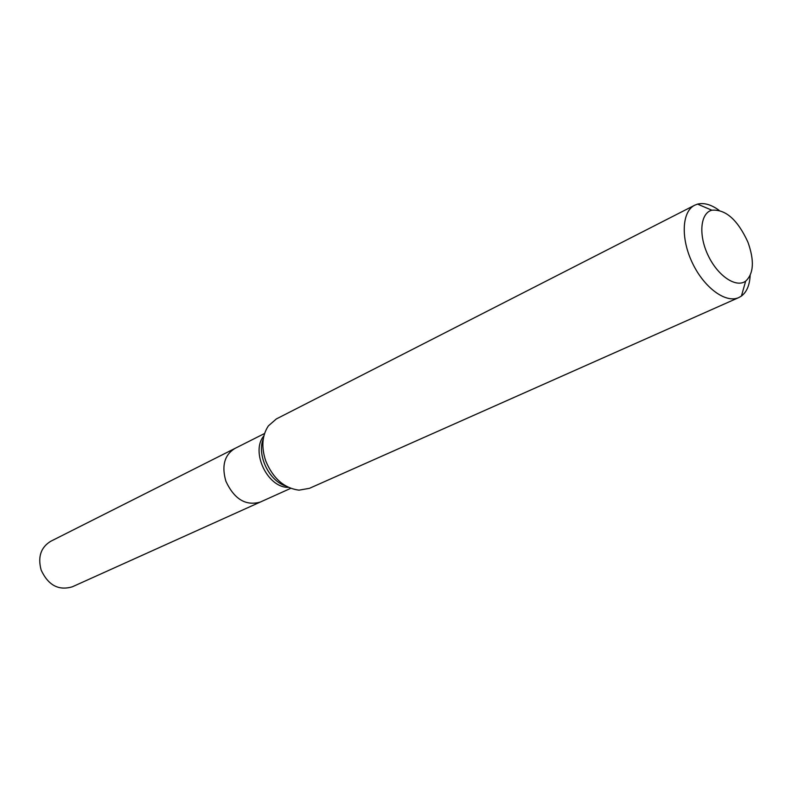 <?xml version="1.0" encoding="UTF-8"?>
<svg xmlns="http://www.w3.org/2000/svg" width="792" height="792" viewBox="0 0 792 792"><rect width="100%" height="100%" fill="white"/><g stroke="black" fill="none" stroke-linecap="round" stroke-linejoin="round"><path stroke-width="1.19" d="M694.713 205.207L276.349 418.938L268.359 425.908C262.063 435.481 261.192 447.153 265.736 460.944C273.042 478.457 284.14 488.189 299.02 490.159L309.454 488.327L738.788 297.574C725.858 303.633 704.128 287.783 692.416 263.003C680.526 238.303 681.872 211.454 694.713 205.207L697.544 204.118C704.029 202.524 711.186 204.574 719.027 210.266M750.153 275.497C749.648 285.179 746.737 292.03 741.421 296.06L738.788 297.574M747.915 242.134C754.509 260.647 753.756 273.646 745.658 281.13C736.114 288.238 717.819 275.992 708.157 255.499C698.297 235.085 700.296 213.157 711.82 210.207C725.611 209.128 737.639 219.77 747.915 242.134M290.743 488.327L260.271 502.069C245.748 506.137 234.284 499.207 225.898 481.259C221.473 465.963 224.423 455.053 234.729 448.539L50.629 541.332C40.788 547.421 37.63 557.004 41.154 570.082C48.243 585.288 58.628 590.862 72.319 586.803L260.271 502.069C245.748 506.137 234.284 499.207 225.898 481.259C221.473 465.963 224.423 455.053 234.729 448.539L264.577 433.491M288.427 487.347C267.656 488.03 250.292 451.628 263.885 435.907M285.872 486.011C268.993 480.992 256.598 455.004 263.31 438.738M711.82 210.207L697.544 204.118M745.658 281.13L741.421 296.06"/></g></svg>
